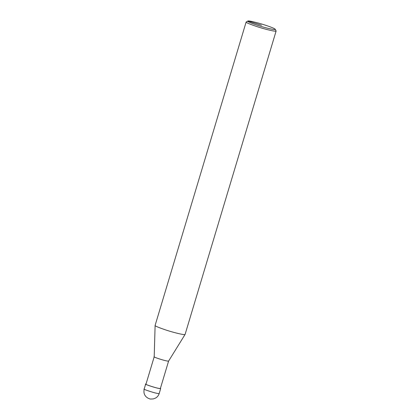 <?xml version="1.0" encoding="UTF-8"?>
<svg xmlns="http://www.w3.org/2000/svg" width="420" height="420" viewBox="0 0 420 420"><rect width="100%" height="100%" fill="white"/><g stroke="black" fill="none" stroke-linecap="round" stroke-linejoin="round"><path stroke-width="0.63" d="M160.44 388.269L160.687 388.542C158.744 389.151 143.041 383.812 145.693 384.043L146.044 383.954M154.208 356.758C151.903 356.601 166.603 361.594 168.599 361.074L160.388 388.453C158.519 389.036 143.446 383.911 145.992 384.132L154.208 356.758L155.111 325.411L246.136 22.003L247.978 21C248.519 20.69 252.126 21.42 258.783 23.184C265.283 24.948 274.838 28.292 275.231 29.264C276.197 30.503 264.726 27.741 257.292 25.232C249.937 22.68 246.787 21.284 247.842 21.047M275.231 29.264L276.124 31.001L185.084 334.435C184.895 335.328 173.707 332.598 166.089 330.073C158.387 327.453 154.728 325.909 155.106 325.442M276.124 31.001C276.181 31.983 264.721 29.195 256.998 26.623C249.223 23.966 245.6 22.428 246.136 22.003M144.197 389.02C143.661 391.76 143.966 393.918 145.1 395.488C145.588 396.438 146.653 397.378 148.297 398.323L149.604 398.816C149.746 399.089 151.053 399.11 153.526 398.879L155.757 397.961C157.447 396.905 158.592 395.425 159.191 393.519C157.248 394.128 141.545 388.789 144.197 389.02L145.693 384.043M247.978 21L261.502 25.258M159.191 393.519L160.687 388.542M168.599 361.074L185.084 334.435"/></g></svg>
